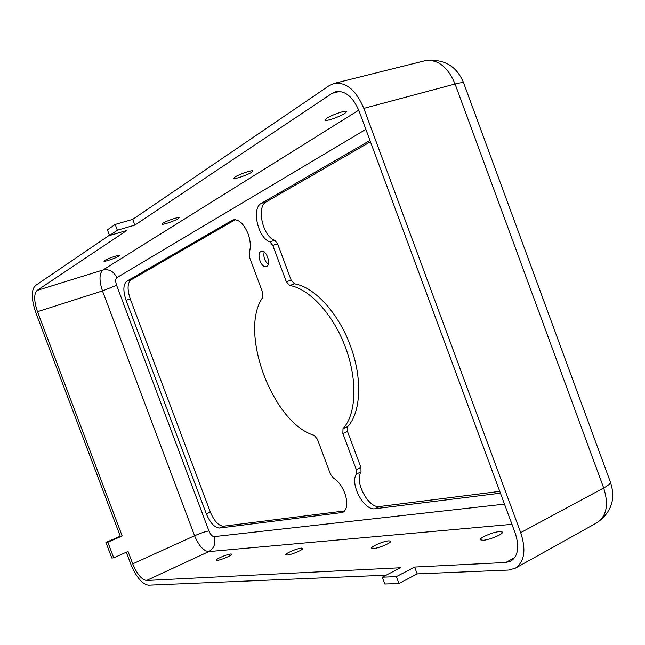 <?xml version="1.0" encoding="UTF-8"?>
<svg xmlns="http://www.w3.org/2000/svg" width="645" height="645" viewBox="0 0 645 645"><rect width="100%" height="100%" fill="white"/><g stroke="black" fill="none" stroke-linecap="round" stroke-linejoin="round"><path stroke-width="0.97" d="M268.207 264.369C264.611 260.991 263.265 256.871 264.176 251.993M260.983 251.477C256.057 253.566 261.37 268.651 266.296 266.595L266.57 266.482C271.553 264.539 266.264 249.284 261.322 251.34L260.983 251.477M217.3 560.312L216.373 560.158C215.236 559.255 227.105 554.16 230.725 553.99L231.7 554.136C232.877 555.023 220.864 560.183 217.3 560.312M287.13 555.047L285.848 554.837C284.55 553.732 297.103 548.323 301.449 548.097L302.787 548.306C304.142 549.387 291.419 554.869 287.13 555.047M373.519 548.532L371.697 548.226C370.19 546.863 383.501 541.115 388.822 540.816L390.725 541.115C392.297 542.461 378.768 548.298 373.519 548.532M118.841 256.154C115.89 258.137 103.571 262.249 103.942 261.128L104.595 260.516C107.481 258.54 119.954 254.372 119.527 255.517L118.841 256.154M178.181 218.671C174.61 221.058 161.564 225.395 161.959 224.065L162.846 223.218C166.345 220.848 179.576 216.446 179.125 217.792L178.181 218.671M251.574 172.312C247.188 175.214 233.345 179.818 233.748 178.23L235.022 177.012C239.319 174.118 253.396 169.441 252.921 171.054L251.574 172.312M344.704 113.488C339.206 117.1 324.475 122.01 324.887 120.083L326.789 118.269C332.175 114.665 347.195 109.65 346.712 111.609L344.704 113.488M483.161 540.26L480.444 539.809C478.687 538.091 492.853 531.996 499.48 531.601L502.326 532.044C504.148 533.738 489.716 539.946 483.161 540.26M500.439 493.183L375.059 508.736C364.038 510.937 349.582 483.871 356.411 474.01L356.314 469.616L342.858 433.504L343.011 428.635C356.266 414.541 357.838 380.066 345.462 347.462C333.538 314.712 309.423 288.629 289.686 285.485L286.332 281.76L272.779 245.382L269.916 241.867C258.008 238.207 251.211 208.23 261.314 203.36L369.98 140.473M499.77 491.377L379.647 506.519C368.593 508.752 354.153 481.75 361.023 471.89L360.934 467.504L347.518 431.481L347.671 426.619C360.998 412.518 362.643 378.091 350.308 345.567C338.415 312.898 314.284 286.912 294.491 283.816L291.137 280.099L277.616 243.81L274.762 240.311C262.821 236.675 256.073 206.763 266.216 201.885L370.456 141.763M248.051 233.692C250.599 240.988 250.994 247.285 249.228 252.574L249.518 257.258L262.652 292.443L262.692 297.466C238.465 331.683 272.746 423.249 314.131 435.319L317.413 439.229L330.45 474.172L333.304 477.945C338.165 480.993 342.003 486.072 344.833 493.199C348.026 503.011 347.333 509.437 342.753 512.461L219.421 528.037C214.559 527.666 210.181 522.91 206.303 513.775L126.065 300.28C122.953 290.798 123.171 284.461 126.718 281.252L233.03 219.889C238.771 219.058 243.778 223.662 248.051 233.692M132.709 219.364L329.248 85.624L334.029 83.455C346.115 81.802 356.056 90.115 363.828 108.392L520.7 532.633C526.304 550.008 524.498 561.868 515.282 568.221L508.623 570.035L417.178 573.881L414.63 567.036L505.817 562.464L510.896 561.061C518.169 556.071 519.604 546.742 515.194 533.076L359.184 111.287C353.073 96.919 345.252 90.397 335.722 91.711L332.111 93.34L134.861 225.097L132.709 219.364L115.189 224.452L107.417 229.838L109.561 235.538L117.366 230.233L134.861 225.097M107.844 542.219L105.949 542.453L111.827 558.006L113.738 557.82L107.844 542.219L122.179 535.939L37.499 311.688C33.911 301.046 33.766 293.967 37.063 290.427L126.88 230.434L109.561 235.538M122.179 535.939L120.252 536.188L35.854 312.72C31.299 299.232 31.097 290.218 35.265 285.671L109.432 235.207M382.308 577.194L384.847 583.999L398.941 583.556L396.361 576.638L382.308 577.194L400.416 567.745L146.552 580.484C141.642 579.662 137.03 574.106 132.717 563.827L128.032 551.435L113.738 557.82M386.161 575.187L148.326 585.184C142.069 584.096 136.208 577.025 130.75 563.988L126.299 552.209M344.696 510.921L223.452 526.199C218.566 525.844 214.188 521.104 210.31 511.985L130.25 298.909C127.146 289.444 127.379 283.107 130.951 279.906L235.344 219.687M396.361 576.638L414.63 567.036M105.949 542.453L120.252 536.188M398.941 583.556L417.178 573.881M117.366 230.233L115.189 224.452M289.686 285.485L294.491 283.816M341.052 512.952L344.204 511.453M504.487 504.132L214.124 536.624C212.213 536.455 210.48 534.552 208.932 530.916L116.592 285.259C115.35 281.478 115.423 278.946 116.801 277.673L365.868 129.371M219.421 528.037L223.452 526.199M206.303 513.775L210.31 511.985M231.878 220.397L234.264 219.663M126.718 281.252L130.951 279.906M126.065 300.28L130.25 298.909M261.314 203.36L266.216 201.885M269.916 241.867L274.762 240.311M272.779 245.382L277.616 243.81M286.332 281.76L291.137 280.099M343.011 428.635L347.671 426.619M342.858 433.504L347.518 431.481M356.314 469.616L360.934 467.504M356.411 474.01L361.023 471.89M375.059 508.736L379.647 506.519M514.758 557.538L505.817 562.464M339.657 91.421L332.111 93.34M116.801 277.673C113.778 271.36 109.134 268.812 102.886 270.021L37.063 290.427M116.592 285.259L102.482 290.911C99.056 280.567 99.193 273.601 102.886 270.021L358.757 110.174M208.932 530.916C205.312 531.544 200.531 533.157 194.597 535.753L102.482 290.911L37.499 311.688M214.124 536.624C215.986 543.308 214.196 548.29 208.762 551.58C203.538 550.991 198.813 545.718 194.597 535.753L132.717 563.827M511.961 524.337L208.762 551.58L146.552 580.484M334.029 83.455L424.966 60.735C437.6 58.88 447.638 66.645 455.096 84.011C460.796 82.528 463.715 82.342 463.852 83.471L610.267 481.726C611.041 483.073 608.848 485.169 603.688 487.999C608.928 504.584 606.687 516.161 596.98 522.732L515.282 568.221M363.828 108.392L455.096 84.011L603.688 487.999L520.7 532.633M610.444 482.202C615.967 498.867 611.484 512.38 596.98 522.732M424.966 60.735C443.768 58.405 456.684 65.871 463.723 83.132"/></g></svg>
